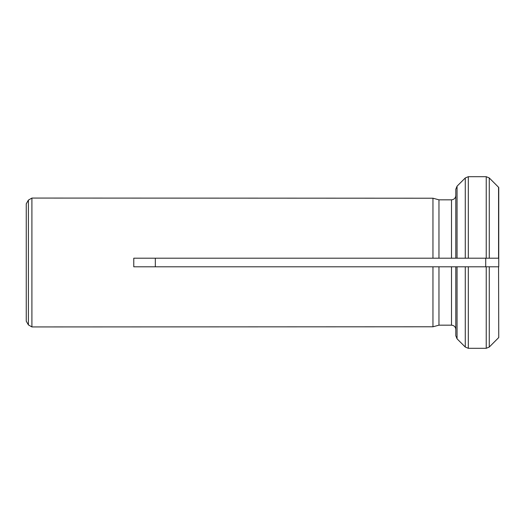 <?xml version="1.0" encoding="UTF-8"?>
<svg xmlns="http://www.w3.org/2000/svg" width="525" height="525" viewBox="0 0 525 525"><rect width="100%" height="100%" fill="white"/><g stroke="black" fill="none" stroke-linecap="round" stroke-linejoin="round"><path stroke-width="0.79" d="M28.396 200.097L26.25 203.812L26.25 321.188L28.396 324.903L28.396 200.097L31.907 198.069L31.907 326.931L432.954 326.786L438.966 325.172L451.5 325.172L451.5 266.798L457.052 266.798L455.798 266.798L455.798 335.764L457.052 338.809L465.275 347.045L468.313 348.305L468.313 266.798L465.275 266.798L498.75 266.798L498.75 187.464M451.5 266.798L432.954 266.798L432.954 326.786L438.966 325.172L438.966 266.798L133.777 266.798L133.777 258.202L438.966 258.202L432.954 258.202L432.954 198.214L438.966 199.828L432.954 198.214L31.907 198.069M451.5 258.202L451.5 199.828L438.966 199.828L438.966 258.202L455.798 258.202L455.798 189.236L457.052 186.191L465.275 177.955L468.313 176.695L486.235 176.695L489.267 177.955L498.566 187.268L498.566 258.202L486.235 258.202L489.267 258.202L489.267 177.955L498.566 187.268M457.052 186.191L457.052 258.202L455.798 258.202L468.313 258.202L465.275 258.202L465.275 177.955L457.052 186.191L455.798 189.236M498.566 337.733L489.267 347.045L489.267 266.798L486.235 266.798L486.235 348.305L489.267 347.045L498.75 337.536L498.566 266.798L498.75 337.536M451.5 199.828C454.112 199.566 455.542 198.128 455.798 195.523M486.235 176.695L486.235 258.202L468.313 258.202L468.313 176.695M485.723 258.202L485.723 266.798M155.328 266.798L155.328 258.202M455.798 335.764L457.052 338.809L465.275 347.045L465.275 266.798L457.052 266.798L457.052 338.809M451.5 325.172C454.112 325.434 455.542 326.872 455.798 329.477M486.235 348.305L468.313 348.305M28.396 324.903L31.907 326.931"/></g></svg>
